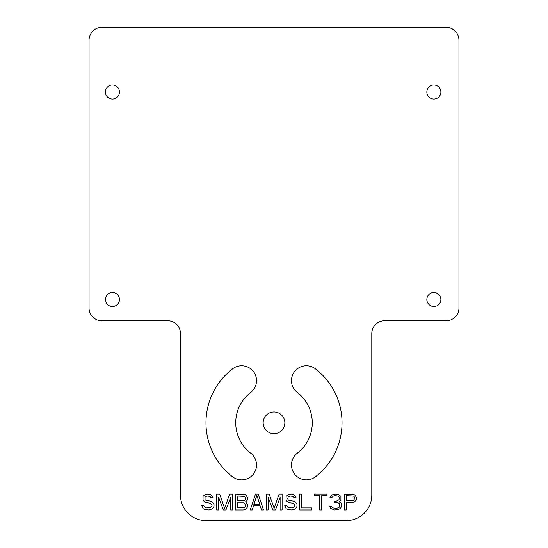 <?xml version="1.0" encoding="UTF-8"?>
<svg xmlns="http://www.w3.org/2000/svg" width="548" height="548" viewBox="0 0 548 548"><rect width="100%" height="100%" fill="white"/><g stroke="black" fill="none" stroke-linecap="round" stroke-linejoin="round"><path stroke-width="0.82" d="M371.791 495.091A25.509 25.509 0 0 1 346.281 520.6L205.973 520.6A25.509 25.509 0 0 1 180.463 495.091L180.463 333.526A12.755 12.755 0 0 0 167.709 320.772L101.805 320.772A12.755 12.755 0 0 1 89.05 308.017L89.05 40.155A12.755 12.755 0 0 1 101.805 27.4L446.195 27.4A12.755 12.755 0 0 1 458.95 40.155L458.95 308.017A12.755 12.755 0 0 1 446.195 320.772L384.545 320.772A12.755 12.755 0 0 0 371.791 333.526L371.791 495.091M297.297 392.45A38.264 38.264 0 0 1 297.297 453.169A14.878 14.878 0 0 0 294.55 474.034A14.878 14.878 0 0 0 315.415 476.781A68.027 68.027 0 0 0 315.415 368.838A14.878 14.878 0 0 0 294.55 371.585A14.878 14.878 0 0 0 297.297 392.45M250.703 453.169A38.264 38.264 0 0 1 250.703 392.45A14.878 14.878 0 0 0 253.45 371.585A14.878 14.878 0 0 0 232.585 368.838A68.027 68.027 0 0 0 232.585 476.781A14.878 14.878 0 0 0 253.45 474.034A14.878 14.878 0 0 0 250.703 453.169M284.85 422.809A10.85 10.85 0 0 0 274 411.959A10.85 10.85 0 0 0 263.15 422.809A10.85 10.85 0 0 0 274 433.667A10.85 10.85 0 0 0 284.85 422.809M440.88 299.509A7.014 7.014 0 0 0 433.865 292.495A7.014 7.014 0 0 0 426.851 299.509A7.014 7.014 0 0 0 433.865 306.524A7.014 7.014 0 0 0 440.88 299.509M119.45 299.509A7.014 7.014 0 0 0 112.436 292.495A7.014 7.014 0 0 0 105.422 299.509A7.014 7.014 0 0 0 112.436 306.524A7.014 7.014 0 0 0 119.45 299.509M440.88 92.023A7.014 7.014 0 0 0 433.865 85.008A7.014 7.014 0 0 0 426.851 92.023A7.014 7.014 0 0 0 433.865 99.044A7.014 7.014 0 0 0 440.88 92.023M119.45 92.023A7.014 7.014 0 0 0 112.436 85.008A7.014 7.014 0 0 0 105.422 92.023A7.014 7.014 0 0 0 112.436 99.044A7.014 7.014 0 0 0 119.45 92.023M207.034 494.029L204.377 495.043L203.048 496.399L203.048 500.475L205.706 502.509L210.357 503.187L212.021 504.879L212.021 505.9L210.357 507.599L206.37 507.934L205.041 507.599L203.712 505.557L201.719 505.557L203.048 508.613L204.712 509.633L209.028 509.969L212.021 508.955L213.343 507.599L214.008 506.242L214.008 504.544L212.021 501.831L209.028 500.81L207.034 500.81L205.041 499.797L205.041 497.077L207.034 496.063L210.028 496.399L211.021 497.755L213.014 497.755L211.686 495.385L210.357 494.365L207.034 494.029M230.619 497.42L230.619 509.969L232.612 509.969L232.612 494.029L229.626 494.029L224.639 508.277L219.659 494.029L216.666 494.029L216.666 509.969L218.659 509.969L218.659 497.42L223.31 509.969L225.968 509.969L230.619 497.42M245.566 501.831L247.23 500.132L247.559 497.755L246.23 495.385L244.901 494.365L235.27 494.029L235.27 509.969L243.244 509.969L244.901 509.633L246.23 508.613L247.23 507.256L247.559 504.544L245.566 501.831M258.19 494.029L255.532 494.029L250.217 509.969L252.21 509.969L253.539 505.9L260.184 505.9L261.512 509.969L263.506 509.969L258.19 494.029M280.11 497.42L280.11 509.969L282.104 509.969L282.104 494.029L279.117 494.029L274.13 508.277L269.15 494.029L266.164 494.029L266.164 509.969L268.157 509.969L268.157 497.42L272.801 509.969L275.459 509.969L280.11 497.42M294.064 497.755L296.057 497.755L295.721 496.741L293.399 494.365L291.735 494.029L288.748 494.365L286.09 496.399L286.09 500.475L287.419 501.831L290.077 502.845L293.399 503.187L295.057 504.879L294.392 506.921L292.07 507.934L288.084 507.599L286.755 505.557L284.761 505.557L286.09 508.613L287.755 509.633L292.07 509.969L295.057 508.955L296.386 507.599L297.05 506.242L297.05 504.544L296.386 503.187L293.728 501.153L289.084 500.475L288.084 499.797L287.755 498.776L288.084 497.077L290.077 496.063L293.064 496.399L294.064 497.755M299.708 494.029L299.708 509.969L311.668 509.969L311.668 507.934L301.701 507.934L301.701 494.029L299.708 494.029M326.951 494.029L314.326 494.029L314.326 495.721L319.642 495.721L319.642 509.969L321.635 509.969L321.635 495.721L326.951 495.721L326.951 494.029M340.568 508.277L341.562 506.242L341.233 503.523L340.568 502.509L338.904 501.831L340.897 499.797L340.897 496.399L338.239 494.365L335.253 494.029L331.595 495.043L330.266 496.399L329.937 497.755L331.595 497.755L333.259 496.063L334.917 495.721L337.911 496.063L338.904 496.741L339.568 497.755L338.904 499.797L336.246 501.153L334.917 501.153L334.917 502.509L338.239 502.845L339.239 503.523L339.904 506.242L338.904 507.599L336.582 508.277L332.924 507.934L331.266 506.242L329.601 506.242L330.602 508.277L334.253 509.969L338.239 509.633L340.568 508.277M356.508 497.755L355.179 495.385L353.85 494.365L344.219 494.029L344.219 509.969L346.213 509.969L346.213 502.845L353.85 502.509L356.179 500.132L356.508 497.755M237.263 496.063L244.572 496.399L245.566 498.098L245.237 499.797L243.572 500.81L237.263 500.81L237.263 496.063M245.566 504.879L245.237 506.921L244.572 507.599L237.263 507.934L237.263 502.845L243.572 502.845L244.572 503.187L245.566 504.879M256.861 495.385L259.848 504.544L253.868 504.544L256.861 495.385M352.522 500.81L346.213 500.81L346.213 495.721L353.522 496.063L354.186 496.741L354.515 498.776L353.522 500.475L352.522 500.81"/></g></svg>
